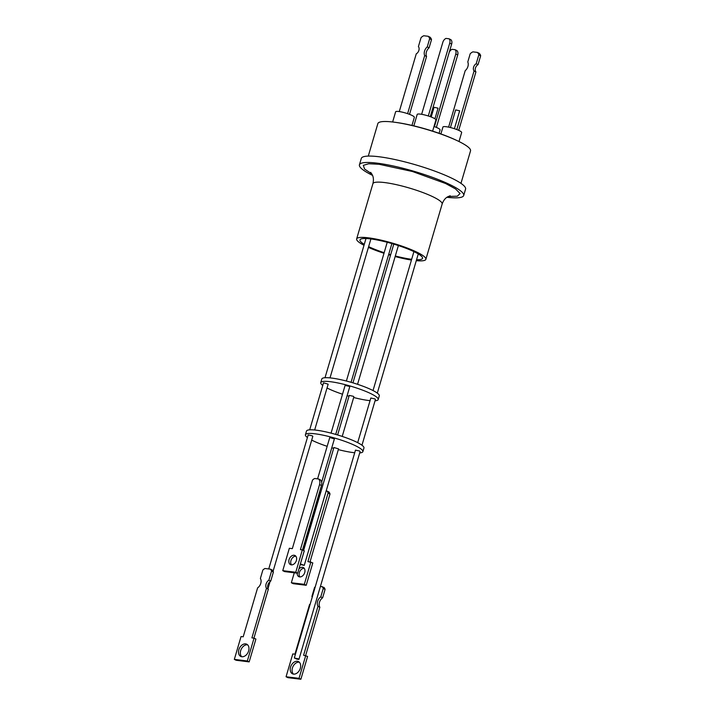 <?xml version="1.0" encoding="UTF-8"?>
<svg xmlns="http://www.w3.org/2000/svg" width="715" height="715" viewBox="0 0 715 715"><rect width="100%" height="100%" fill="white"/><g stroke="black" fill="none" stroke-linecap="round" stroke-linejoin="round"><path stroke-width="1.07" d="M411.429 260.046A36.081 6.104 16.4 0 1 395.154 256.551M390.497 255.264A36.081 6.104 16.4 0 1 388.603 254.71M383.991 253.271A36.081 6.104 16.4 0 1 368.413 247.39M364.007 245.281A36.081 6.104 16.4 0 1 356.642 238.935A36.081 6.104 16.4 0 1 368.1 237.791A36.081 6.104 16.4 0 1 406.165 247.64A36.081 6.104 16.4 0 1 425.872 259.313A36.081 6.104 16.4 0 1 416.291 260.662M416.559 259.724A32.604 5.514 -163.6 0 0 422.538 258.33A32.604 5.514 -163.6 0 0 404.726 247.783A32.604 5.514 -163.6 0 0 370.334 238.881A32.604 5.514 -163.6 0 0 359.976 239.918A32.604 5.514 -163.6 0 0 364.275 244.351M463.686 195.508L465.572 189.109A54.34 9.197 -163.6 0 0 452.273 178.446A54.34 9.197 -163.6 0 0 395.985 159.767A54.34 9.197 -163.6 0 0 361.307 158.426L359.422 164.816A54.34 9.197 16.4 0 1 394.099 166.166A54.34 9.197 16.4 0 1 450.396 184.845A54.34 9.197 16.4 0 1 463.686 195.508A54.34 9.197 16.4 0 1 446.902 197.286M460.969 183.362L470.533 150.865A48.307 8.178 -163.6 0 0 444.14 135.233A48.307 8.178 -163.6 0 0 393.196 122.059A48.307 8.178 -163.6 0 0 377.851 123.588L368.288 156.084M459.003 141.534L461.658 132.525A9.76 1.653 -163.6 0 0 459.271 130.613A9.76 1.653 -163.6 0 0 449.163 127.252A9.76 1.653 -163.6 0 0 442.934 127.011L440.896 133.946M411.965 125.429L414.351 117.323A9.76 1.653 -163.6 0 0 411.965 115.401A9.76 1.653 -163.6 0 0 401.857 112.049A9.76 1.653 -163.6 0 0 395.627 111.808L392.633 121.997M439.082 133.303L440.082 129.916A9.76 1.653 -163.6 0 0 437.696 127.994A9.76 1.653 -163.6 0 0 433.996 126.484M432.629 131.14L435.927 119.932A9.76 1.653 -163.6 0 0 433.54 118.02A9.76 1.653 -163.6 0 0 423.432 114.659A9.76 1.653 -163.6 0 0 417.203 114.418L413.833 125.867M458.717 130.353L475.931 71.884A4.478 3.128 116.1 0 1 475.448 68.077A4.478 3.128 116.1 0 1 478.058 64.645L476.199 63.733L478.809 54.858L480.668 55.77A7.615 5.327 -63.9 0 0 479.184 53.303L477.325 52.392A7.615 5.327 116.1 0 1 478.809 54.858M456.822 129.558L474.063 70.973A4.478 3.128 116.1 0 1 473.589 67.165A4.478 3.128 116.1 0 1 476.199 63.733M399.274 111.576L416.273 53.822A4.478 3.128 -63.9 0 0 418.883 50.381A4.478 3.128 -63.9 0 0 418.409 46.573L421.019 37.707A7.615 5.327 116.1 0 1 423.807 35.75L428.16 36.277A7.615 5.327 116.1 0 1 429.644 38.744L431.511 39.656A7.615 5.327 -63.9 0 0 430.019 37.189L428.16 36.277M322.76 385.421A29.95 5.068 16.4 0 1 320.749 382.632L321.822 378.977A29.95 5.068 16.4 0 1 331.331 378.029A29.95 5.068 16.4 0 1 362.925 386.198A29.95 5.068 16.4 0 1 379.281 395.887L378.208 399.542A29.95 5.068 16.4 0 1 375.044 400.793M370.057 400.641A29.95 5.068 16.4 0 1 368.699 400.498A29.95 5.068 16.4 0 1 353.675 397.504M349.009 396.226A29.95 5.068 16.4 0 1 347.115 395.672M342.512 394.215A29.95 5.068 16.4 0 1 327.041 387.986M320.749 382.632A29.95 5.068 16.4 0 1 330.259 381.685A29.95 5.068 16.4 0 1 361.844 389.854A29.95 5.068 16.4 0 1 378.208 399.542M314.671 429.992L328.158 384.178L323.529 382.811L309.684 429.831M361.969 445.231L375.464 399.381L374.875 398.907L370.826 398.014L357.688 442.656M342.217 436.427L353.889 396.771L353.299 396.298L349.251 395.404L337.614 434.97M335.719 434.407L349.733 386.788L349.143 386.315L345.095 385.421L331.054 433.138M307.423 437.535A29.95 5.068 16.4 0 1 305.412 434.738L306.485 431.091A29.95 5.068 16.4 0 1 315.994 430.135A29.95 5.068 16.4 0 1 347.588 438.304A29.95 5.068 16.4 0 1 363.944 448.001L362.871 451.657A29.95 5.068 16.4 0 1 359.708 452.908M354.72 452.756A29.95 5.068 16.4 0 1 353.362 452.604A29.95 5.068 16.4 0 1 338.338 449.61M333.673 448.341A29.95 5.068 16.4 0 1 331.778 447.787M327.175 446.33A29.95 5.068 16.4 0 1 311.695 440.1M305.412 434.738A29.95 5.068 16.4 0 1 314.922 433.791A29.95 5.068 16.4 0 1 346.507 441.959A29.95 5.068 16.4 0 1 362.871 451.657M273.094 571.267L312.821 436.284L312.232 435.81L308.192 434.926L268.742 568.952M296.966 659.159L294.321 657.97L298.361 658.855L298.879 659.4L296.966 659.159M298.95 659.328L360.128 451.487L359.538 451.013L355.489 450.128L294.321 657.97M300.389 563.938L304.268 565.377L300.229 564.493M304.268 565.377L338.553 448.877L333.914 447.519L303.607 550.505M304.268 565.351L326.165 490.946L326.961 491.044A6.203 4.362 116.2 0 1 328.078 493.082L329.99 494.02A6.203 4.362 -63.8 0 0 328.864 491.983L326.961 491.044M321.67 482.142L334.397 438.894L329.758 437.535L317.594 478.862M253.941 638.129L268.34 589.196A5.228 3.691 116.2 0 1 267.919 584.95A5.228 3.691 116.2 0 1 270.726 581.098L268.885 580.187L271.548 571.124A7.847 5.541 -63.8 0 0 270.449 569.167L264.988 568.497A7.847 5.541 116.2 0 0 262.852 570.052L260.385 578.453A6.274 4.424 116.2 0 1 257.606 587.882L243.207 636.806L241.053 636.538L234.332 659.373L247.336 660.973L254.057 638.138L251.903 637.869L266.498 588.293A5.228 3.691 116.2 0 1 266.078 584.039A5.228 3.691 116.2 0 1 268.885 580.187M241.724 656.727A6.801 4.799 116.2 0 1 240.687 650.623A6.801 4.799 116.2 0 1 247.596 644.814M248.632 650.918A6.801 4.799 116.2 0 1 240.732 656.415A6.801 4.799 116.2 0 1 238.846 649.712A6.801 4.799 116.2 0 1 246.738 644.215A6.801 4.799 116.2 0 1 248.632 650.918M312.241 597.088A5.228 3.673 -63.8 0 0 311.91 596.498L314.573 587.435A7.847 5.523 116.2 0 1 315.261 586.818M290.567 667.095A6.801 4.782 -63.8 0 0 292.444 673.789A6.801 4.782 -63.8 0 0 300.327 668.284A6.801 4.782 -63.8 0 0 298.45 661.59A6.801 4.782 -63.8 0 0 290.567 667.095M299.299 662.188A6.801 4.782 -63.8 0 0 292.417 667.998A6.801 4.782 -63.8 0 0 293.445 674.102M297.19 573.144A5.077 3.566 -63.8 0 0 298.843 576.665A5.077 3.566 -63.8 0 0 304.724 572.554A5.077 3.566 -63.8 0 0 303.321 567.558A5.077 3.566 -63.8 0 0 298.897 569.015M304.179 568.237A5.077 3.566 -63.8 0 0 299.353 572.608A5.077 3.566 -63.8 0 0 299.907 576.925M291.532 564.868A5.077 3.575 116.2 0 1 290.969 560.542A5.077 3.575 116.2 0 1 295.813 556.181M296.376 560.506A5.077 3.575 116.2 0 1 290.478 564.609A5.077 3.575 116.2 0 1 289.066 559.604A5.077 3.575 116.2 0 1 294.964 555.51A5.077 3.575 116.2 0 1 296.376 560.506M322.152 586.541A7.847 5.523 116.2 0 1 323.243 588.49L325.093 589.401A7.847 5.523 -63.8 0 0 324.002 587.444L320.436 586.327M271.548 571.124L273.389 572.027A7.847 5.541 -63.8 0 0 272.29 570.078L270.449 569.167M318.595 478.987L314.707 478.505A6.203 4.37 116.2 0 0 312.491 480.14L292.328 548.646L289.343 548.28L282.756 570.659L295.76 572.259L302.347 549.889L300.416 549.647L319.56 484.573L321.464 485.512A6.203 4.37 -63.8 0 0 320.499 479.926L318.595 478.987A6.203 4.37 116.2 0 1 319.56 484.573M329.99 494.02L310.033 561.847M328.078 493.082L307.915 561.588L312.812 562.893L306.226 585.272L293.257 583.69L291.345 582.752L294.276 572.787M325.093 589.401L322.626 597.803A6.274 4.415 -63.8 0 0 319.846 607.232L305.645 655.494M323.243 588.49L320.776 596.891A6.274 4.415 -63.8 0 0 317.996 606.32L303.598 655.244L307.602 656.415L300.881 679.25L287.904 677.668L286.063 676.756L292.784 653.921L294.929 654.18L309.524 604.595A5.228 3.673 -63.8 0 0 310.167 604.13M295.76 572.259L297.663 573.198L284.659 571.598L282.756 570.659M297.663 573.198L304.25 550.827L302.347 549.889M302.499 549.96L321.464 485.512M310.9 561.954L304.313 584.334L306.226 585.272M304.313 584.334L291.345 582.752M302.928 550.175L319.006 495.54A6.203 4.362 116.2 0 1 320.713 492.376M320.776 596.891L322.626 597.803M317.996 606.32L319.846 607.232M305.752 655.503L299.031 678.338L300.881 679.25M299.031 678.338L286.063 676.756M247.336 660.973L249.178 661.884L236.173 660.276L234.332 659.373M249.178 661.884L255.899 639.049L254.057 638.138M268.34 589.196L266.498 588.293M270.726 581.098L273.389 572.027M449.735 43.123L451.657 44.062A4.826 3.378 -63.9 0 0 450.924 39.718L449.002 38.771A4.826 3.378 116.1 0 1 449.735 43.123L428.294 115.982M451.657 44.062L430.287 116.661M431.511 39.656L429.107 47.816A6.283 4.397 -63.9 0 0 426.56 56.476L409.525 114.355M421.636 114.311L442.835 42.283A4.826 3.378 116.1 0 1 445.99 38.413L449.002 38.771M434.935 118.788L438.063 108.171L434.05 107.295L431.19 117.001M434.416 126.635L455.786 54.027L457.707 54.966A4.826 3.378 -63.9 0 0 456.965 50.622L455.044 49.684A4.826 3.378 116.1 0 1 455.786 54.027M455.044 49.684L452.041 49.317A4.826 3.378 116.1 0 0 449.27 52.186M436.382 127.404L457.707 54.966M429.644 38.744L427.248 46.904L429.107 47.816M427.248 46.904A6.283 4.397 -63.9 0 0 424.692 55.564L426.56 56.476M424.692 55.564L407.604 113.658M454.4 128.691L459.665 110.798L455.625 109.904L450.432 127.556M477.325 52.392L472.964 51.864A7.615 5.327 116.1 0 0 470.175 53.822L467.78 61.982A6.283 4.397 116.1 0 1 465.224 70.642L448.6 127.136M475.931 71.884L474.063 70.973M478.058 64.645L480.668 55.77M456.501 140.337A46.225 7.82 -163.6 0 0 395.359 122.337M372.569 175.407A54.34 9.197 16.4 0 1 359.422 164.816M368.636 246.648A32.604 5.514 -163.6 0 0 384.161 252.699M388.772 254.147A32.604 5.514 -163.6 0 0 390.667 254.701M395.324 255.979A32.604 5.514 -163.6 0 0 411.652 259.304M371.88 173.986L364.587 169.044L363.327 165.344L368.77 163.744L379.102 164.28L412.457 171.511L445.606 183.514L455.562 188.939L460.067 193.533L457.323 196.205L448.251 196.464M450.155 195.758L447.331 197C444.998 198.43 443.273 200.781 442.138 204.052A36.081 6.104 -163.6 0 0 422.422 192.371A36.081 6.104 -163.6 0 0 384.366 182.531A36.081 6.104 -163.6 0 0 372.908 183.675C373.731 180.278 373.543 177.347 372.336 174.88L370.665 172.36M356.642 238.935L372.908 183.675M377.306 393.125L418.275 253.923M330.008 377.878L370.897 238.953M357.554 384.312L398.389 245.567M351.056 382.302L391.883 243.565M268 588.579L270.056 581.59M346.391 381.024L387.226 242.278M352.951 382.856L393.777 244.119M325.021 377.726L365.991 238.524M373.024 390.551L413.913 251.617M425.872 259.313L442.138 204.052"/></g></svg>
